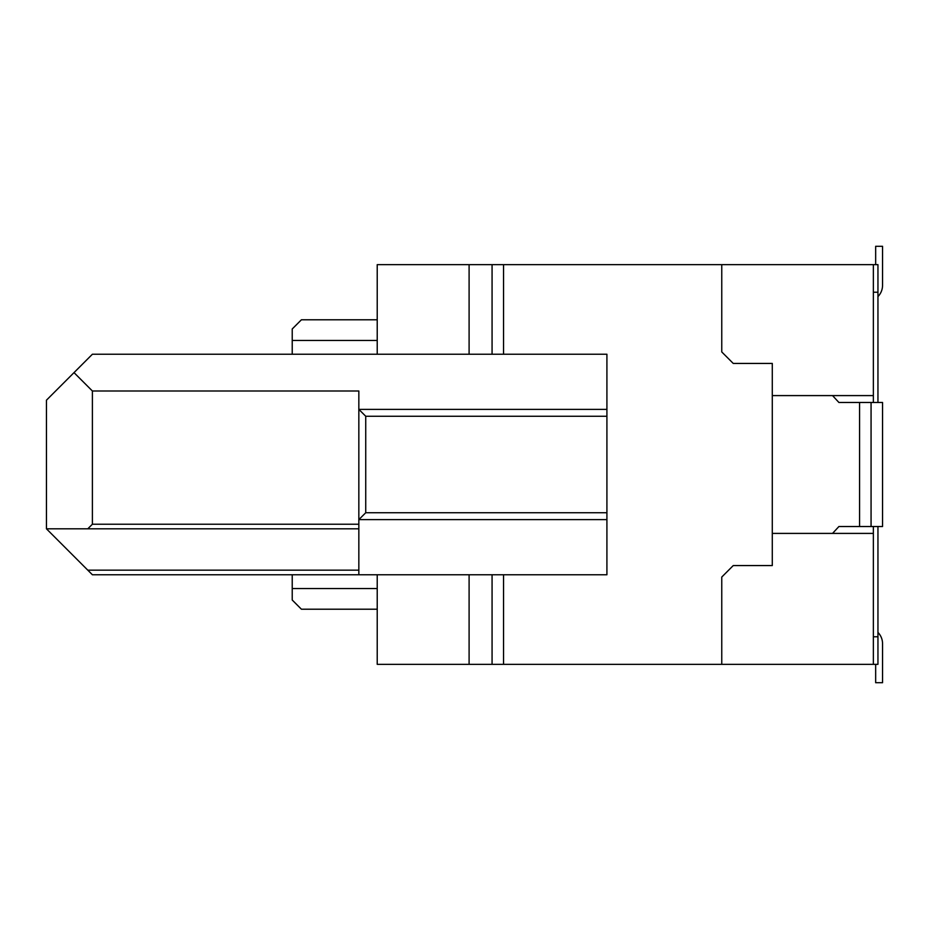 <?xml version="1.0" encoding="UTF-8"?>
<svg xmlns="http://www.w3.org/2000/svg" width="929" height="929" viewBox="0 0 929 929"><rect width="100%" height="100%" fill="white"/><g stroke="black" fill="none" stroke-linecap="round" stroke-linejoin="round"><path stroke-width="1.39" d="M358.838 524.223L92.389 524.223L87.79 528.81L46.45 528.81L92.389 574.761L503.553 574.761L503.553 664.34L377.22 664.34L377.22 574.761M469.099 664.34L469.099 574.761M606.916 416.262L365.736 416.262L358.838 409.375L358.838 519.625L606.916 519.625M606.916 409.375L358.838 409.375L358.838 390.993L92.389 390.993L92.389 524.223M46.45 528.81L46.45 400.19L92.389 354.239L492.068 354.239L492.068 264.66L377.22 264.66L377.22 354.239M377.22 340.467L292.229 340.467L292.229 328.982L301.414 319.785L377.22 319.785M87.79 528.81L358.838 528.81M377.22 588.533L292.229 588.533L292.229 600.018L301.414 609.215L377.22 609.215M292.229 588.533L292.229 574.761M606.916 512.738L365.736 512.738L358.838 519.625L358.838 574.761M492.068 354.239L503.553 354.239L503.553 264.66L492.068 264.66M503.553 264.66L877.951 264.66L877.951 402.478M365.736 512.738L365.736 416.262M292.229 340.467L292.229 354.239M87.79 570.162L358.838 570.162M877.951 526.522L877.951 664.34L503.553 664.34M503.553 574.761L606.916 574.761L606.916 354.239L503.553 354.239M469.099 264.66L469.099 354.239M492.068 574.761L492.068 664.34M721.763 264.66L721.763 351.952L733.248 363.436L772.289 363.436L772.289 395.591L873.365 395.591L873.365 264.66M873.365 395.591L873.365 402.478M873.365 526.522L873.365 664.34M877.951 292.229L873.365 292.229M772.289 395.591L772.289 565.564L733.248 565.564L721.763 577.048L721.763 664.34M772.289 533.409L873.365 533.409M859.58 402.478L859.58 526.522L871.065 526.522L871.065 402.478L838.91 402.478L832.547 395.591M832.547 533.409L838.91 526.522L859.58 526.522M871.065 402.478L882.55 402.478L882.55 526.522L871.065 526.522M877.951 636.771L873.365 636.771M875.664 264.66L875.664 246.29L882.55 246.29L882.55 285.331A16.083 16.083 -0 0 1 877.951 296.583M875.664 664.34L875.664 682.71L882.55 682.71L882.55 643.669A16.083 16.083 180 0 0 877.951 632.417M74.018 372.622L92.389 390.993"/></g></svg>
